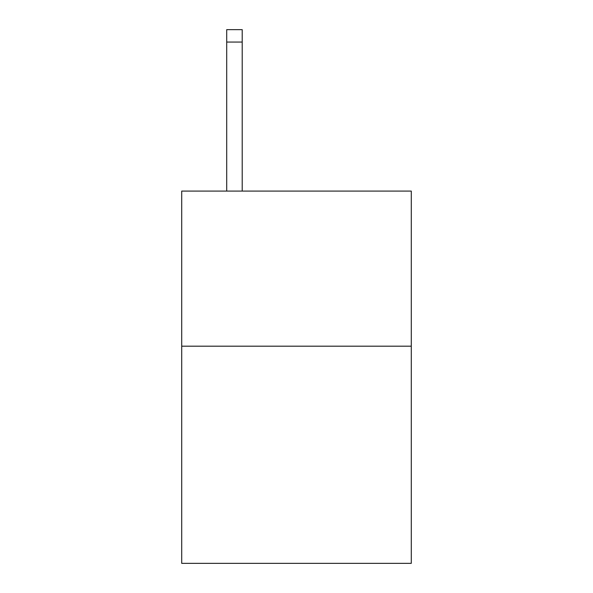 <?xml version="1.0" encoding="UTF-8"?>
<svg xmlns="http://www.w3.org/2000/svg" width="593" height="593" viewBox="0 0 593 593"><rect width="100%" height="100%" fill="white"/><g stroke="black" fill="none" stroke-linecap="round" stroke-linejoin="round"><path stroke-width="0.89" d="M411.283 346.193L411.283 563.35L181.717 563.35L181.717 191.087L411.283 191.087L411.283 346.193L181.717 346.193M242.211 191.087L242.211 42.059L226.704 42.059L226.704 29.65L242.211 29.65L242.211 42.059M226.704 191.087L226.704 42.059"/></g></svg>
